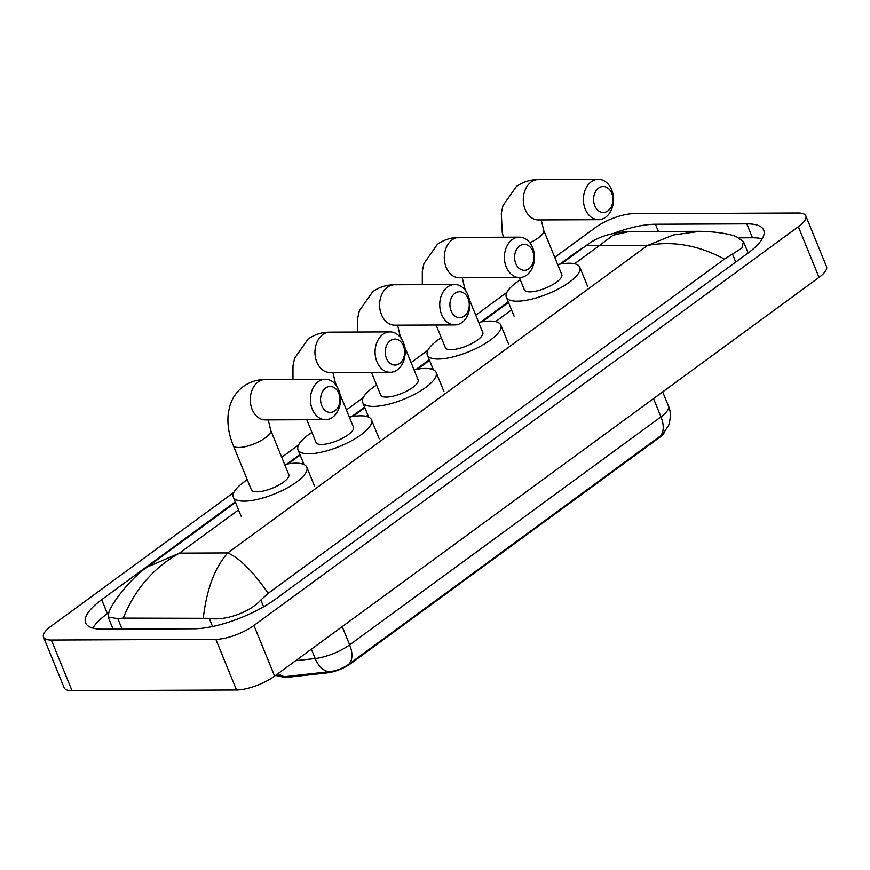 <?xml version="1.0" encoding="UTF-8"?>
<svg xmlns="http://www.w3.org/2000/svg" width="870" height="870" viewBox="0 0 870 870"><rect width="100%" height="100%" fill="white"/><g stroke="black" fill="none" stroke-linecap="round" stroke-linejoin="round"><path stroke-width="1.3" d="M664.528 432.064A19.477 6.177 157.8 0 1 659.58 437.403L350.697 663.636A19.477 6.177 157.8 0 1 327.435 672.858L287.948 677.262A19.477 6.177 157.8 0 1 281.456 676.697M275.507 675.468L283.511 676.806L329.121 671.738C336.44 670.9 343.128 668.312 349.185 663.951L660.504 435.935L662.853 433.967L668.073 426.267C668.845 426.039 672.39 413.794 668.443 406.018L662.679 391.902M598.604 188.072A12.985 9.679 89.8 0 0 594.775 205.69A12.985 9.679 89.8 0 0 607.912 210.877A12.985 9.679 89.8 0 0 611.74 193.26A12.985 9.679 89.8 0 0 598.604 188.072M605.683 217.228A20.195 15.051 -90.2 0 1 598.538 219.697A20.195 15.051 -90.2 0 1 583.879 204.515A20.195 15.051 -90.2 0 1 591.208 181.765A20.195 15.051 -90.2 0 1 598.364 179.296A20.195 15.051 -90.2 0 1 613.024 194.478A20.195 15.051 -90.2 0 1 605.683 217.228M519.357 277.552L524.371 289.83A20.195 6.405 -22.2 0 0 529.873 291.863A20.195 6.405 -22.2 0 0 551.482 285.317A20.195 6.405 -22.2 0 0 561.77 274.572L543.685 230.235A20.195 6.405 -22.2 0 1 538.443 237.814A20.195 6.405 -22.2 0 1 529.819 242.752M557.681 264.534A39.672 12.593 157.8 0 1 569.002 263.218A39.672 12.593 157.8 0 1 579.801 267.21A39.672 12.593 157.8 0 1 559.584 288.307A39.672 12.593 157.8 0 1 517.15 301.194A39.672 12.593 157.8 0 1 506.34 297.192A39.672 12.593 157.8 0 1 520.282 279.803M519.607 245.938A12.985 9.679 89.8 0 0 515.779 263.556A12.985 9.679 89.8 0 0 528.916 268.732A12.985 9.679 89.8 0 0 532.744 251.125A12.985 9.679 89.8 0 0 519.607 245.938M526.687 275.094A20.195 15.051 -90.2 0 1 519.531 277.552A20.195 15.051 -90.2 0 1 504.883 262.37A20.195 15.051 -90.2 0 1 512.212 239.62A20.195 15.051 -90.2 0 1 519.368 237.162A20.195 15.051 -90.2 0 1 534.028 252.343A20.195 15.051 -90.2 0 1 526.687 275.094M436.109 324.999L445.375 347.695A20.195 6.405 -22.2 0 0 450.877 349.729A20.195 6.405 -22.2 0 0 472.486 343.171A20.195 6.405 -22.2 0 0 482.774 332.427L469.289 299.389M478.685 322.4A39.672 12.593 157.8 0 1 489.995 321.073A39.672 12.593 157.8 0 1 500.805 325.075A39.672 12.593 157.8 0 1 480.588 346.173A39.672 12.593 157.8 0 1 438.154 359.049A39.672 12.593 157.8 0 1 427.344 355.047A39.672 12.593 157.8 0 1 441.286 337.658M454.945 293.299A12.985 9.679 89.8 0 0 451.106 310.916A12.985 9.679 89.8 0 0 464.243 316.104A12.985 9.679 89.8 0 0 468.082 298.486A12.985 9.679 89.8 0 0 454.945 293.299M462.024 322.455A20.195 15.051 -90.2 0 1 454.869 324.923A20.195 15.051 -90.2 0 1 440.209 309.742A20.195 15.051 -90.2 0 1 447.55 286.991A20.195 15.051 -90.2 0 1 454.695 284.523A20.195 15.051 -90.2 0 1 469.354 299.704A20.195 15.051 -90.2 0 1 462.024 322.455M371.446 372.36L380.701 395.056A20.195 6.405 -22.2 0 0 386.204 397.09A20.195 6.405 -22.2 0 0 407.812 390.532A20.195 6.405 -22.2 0 0 418.1 379.798L404.626 346.76M414.011 369.761A39.672 12.593 157.8 0 1 425.332 368.434A39.672 12.593 157.8 0 1 436.142 372.436A39.672 12.593 157.8 0 1 415.914 393.534A39.672 12.593 157.8 0 1 373.48 406.41A39.672 12.593 157.8 0 1 362.67 402.418A39.672 12.593 157.8 0 1 376.612 385.029M390.271 340.67A12.985 9.679 89.8 0 0 386.443 358.277A12.985 9.679 89.8 0 0 399.58 363.464A12.985 9.679 89.8 0 0 403.408 345.858A12.985 9.679 89.8 0 0 390.271 340.67M397.351 369.815A20.195 15.051 -90.2 0 1 390.195 372.284A20.195 15.051 -90.2 0 1 375.546 357.102A20.195 15.051 -90.2 0 1 382.876 334.352A20.195 15.051 -90.2 0 1 390.032 331.894A20.195 15.051 -90.2 0 1 404.68 347.065A20.195 15.051 -90.2 0 1 397.351 369.815M306.773 419.731L316.038 442.428A20.195 6.405 -22.2 0 0 321.541 444.461A20.195 6.405 -22.2 0 0 343.139 437.904A20.195 6.405 -22.2 0 0 353.437 427.159L339.952 394.121M349.338 417.132A39.672 12.593 157.8 0 1 360.658 415.806A39.672 12.593 157.8 0 1 371.468 419.797A39.672 12.593 157.8 0 1 351.252 440.905A39.672 12.593 157.8 0 1 308.806 453.781A39.672 12.593 157.8 0 1 298.008 449.779A39.672 12.593 157.8 0 1 311.938 432.39M325.597 388.031A12.985 9.679 89.8 0 0 321.769 405.648A12.985 9.679 89.8 0 0 334.906 410.836A12.985 9.679 89.8 0 0 338.734 393.218A12.985 9.679 89.8 0 0 325.597 388.031M332.677 417.187A20.195 15.051 -90.2 0 1 325.532 419.644A20.195 15.051 -90.2 0 1 310.873 404.474A20.195 15.051 -90.2 0 1 318.213 381.723A20.195 15.051 -90.2 0 1 325.358 379.255A20.195 15.051 -90.2 0 1 340.018 394.436A20.195 15.051 -90.2 0 1 332.677 417.187M251.365 489.788A20.195 6.405 -22.2 0 0 256.867 491.822A20.195 6.405 -22.2 0 0 278.476 485.264A20.195 6.405 -22.2 0 0 288.764 474.531L270.679 430.193A20.195 6.405 -22.2 0 1 265.437 437.762A20.195 6.405 -22.2 0 1 238.782 447.484A20.195 6.405 -22.2 0 1 233.28 445.451L251.365 489.788M284.675 464.493A39.672 12.593 157.8 0 1 295.996 463.166A39.672 12.593 157.8 0 1 306.795 467.168A39.672 12.593 157.8 0 1 286.578 488.266A39.672 12.593 157.8 0 1 244.144 501.142A39.672 12.593 157.8 0 1 233.334 497.151A39.672 12.593 157.8 0 1 247.276 479.762M554.745 257.335L595.385 227.57A28.851 9.157 157.8 0 1 633.48 213.683L797.964 212.987A28.851 9.157 157.8 0 1 805.827 215.901L826.5 266.568A28.851 9.157 157.8 0 1 819.029 277.389L274.615 676.12A28.851 9.157 157.8 0 1 236.52 690.008L72.036 690.704A28.851 9.157 157.8 0 1 64.173 687.789L43.5 637.123A28.851 9.157 157.8 0 1 50.971 626.302L233.878 492.344M805.827 215.901A28.851 9.157 157.8 0 1 798.345 226.722L253.942 625.454A28.851 9.157 157.8 0 1 215.847 639.341L51.363 640.037A28.851 9.157 157.8 0 1 43.5 637.123M281.739 457.294L298.551 444.972M346.401 409.922L363.225 397.612M411.075 362.562L427.888 350.24M475.738 315.201L506.884 292.385M235.248 501.849L101.703 599.658A62.031 19.684 -22.2 0 0 85.63 622.931A62.031 19.684 -22.2 0 0 102.529 629.173L193.901 628.793A62.031 19.684 -22.2 0 0 275.801 598.93L747.624 253.366A62.031 19.684 -22.2 0 0 763.697 230.093A62.031 19.684 -22.2 0 0 746.797 223.851L655.414 224.232A62.031 19.684 -22.2 0 0 613.872 233.203M583.835 247.319A62.031 19.684 -22.2 0 0 573.515 254.094L559.812 264.132M508.254 301.89L480.805 321.998M429.258 359.745L416.143 369.358M364.595 407.116L351.469 416.719M299.922 454.477L286.806 464.091M108.619 612.687L107.38 613.6A62.031 19.684 -22.2 0 0 92.829 628.118M762.174 238.848A62.031 19.684 -22.2 0 0 752.485 237.782L739.554 237.836M724.46 259.119C698.577 245.253 672.956 240.685 647.617 245.427L673.304 234.965L699.915 231.3C714.966 231.648 727.015 233.356 736.042 236.433L743.469 241.621L741.871 248.124L724.46 259.119L268.188 593.307L260.826 600.006C249.081 613.165 223.688 621.071 209.224 618.32L123.257 618.102L117.841 618.7L108.141 617.004L112.687 628.14A38.954 12.354 -22.2 0 0 113.263 629.13M748.102 253.007A38.954 12.354 -22.2 0 0 748.015 252.757L743.469 241.621M108.141 617.004L108.957 611.958C114.612 597.907 135.209 574.581 147.345 567.022L179.481 553.135C153.631 567.61 134.893 589.273 123.257 618.102M203.341 617.776C206.69 589.066 214.836 567.447 227.777 552.928C239.642 558.061 253.105 571.514 268.188 593.307M586.173 245.612C596.798 237.173 610.99 232.497 628.771 231.605L613.067 235.215L599.321 245.634L586.173 245.612L561.204 263.904M659.58 437.403L659.329 436.783M350.697 663.636L350.447 663.016M327.435 672.858L327.055 671.944M287.948 677.262L287.578 676.349M349.185 663.951A25.241 14.801 -126.2 0 0 349.642 644.866L660.961 416.839A25.241 14.801 53.8 0 1 660.504 435.935M329.121 671.738A25.241 15.954 -96.4 0 1 315.179 658.525A28.851 9.157 -22.2 0 0 349.642 644.866L342.204 626.628M653.522 398.601L660.961 416.839A28.851 9.157 -22.2 0 0 668.443 406.018M295.669 660.7L315.179 658.525L311.373 649.205M285.219 676.653A25.241 15.954 -96.4 0 1 278.172 673.521M503.425 237.227L502.229 232.41L501.305 213.237L502.947 205.679L516.334 186.539C522.837 181.906 530.145 179.579 538.247 179.557A20.195 15.051 89.8 0 0 531.091 182.015A20.195 15.051 89.8 0 0 523.762 204.765A20.195 15.051 89.8 0 0 538.41 219.947L598.538 219.697M422.309 284.664L422.309 271.092L423.951 263.534L437.338 244.394C443.841 239.761 451.149 237.434 459.251 237.412A20.195 15.051 89.8 0 0 452.096 239.87A20.195 15.051 89.8 0 0 444.766 262.631A20.195 15.051 89.8 0 0 459.414 277.802L519.531 277.552M464.754 289.623A20.195 6.405 -22.2 0 0 464.678 288.101L462.274 277.791M357.635 332.025L357.635 318.453L359.277 310.905L372.664 291.765C379.168 287.133 386.476 284.794 394.578 284.773A20.195 15.051 89.8 0 0 387.422 287.241A20.195 15.051 89.8 0 0 380.092 309.992A20.195 15.051 89.8 0 0 394.752 325.173L454.869 324.923M400.08 336.984A20.195 6.405 -22.2 0 0 400.015 335.461L397.612 325.162M292.972 379.385L292.972 365.824L294.615 358.266L307.991 339.126C314.505 334.493 321.813 332.166 329.915 332.144A20.195 15.051 89.8 0 0 322.759 334.602A20.195 15.051 89.8 0 0 315.418 357.353A20.195 15.051 89.8 0 0 330.078 372.534L390.195 372.284M335.407 384.355A20.195 6.405 -22.2 0 0 335.341 382.833L332.938 372.523M233.28 445.451C228.745 434.478 227.092 423.723 228.299 413.185L229.941 405.627C232.377 397.764 236.836 391.38 243.328 386.497C249.831 381.854 257.139 379.527 265.241 379.505A20.195 15.051 89.8 0 0 258.085 381.974A20.195 15.051 89.8 0 0 250.756 404.724A20.195 15.051 89.8 0 0 265.404 419.895L325.532 419.644M238.532 509.885L179.481 553.135L227.777 552.928L647.617 245.427L599.321 245.634L574.591 263.74M301.585 463.699L303.206 462.514M366.259 416.338L367.869 415.153M430.922 368.967L432.542 367.782M495.596 321.606L511.538 309.927M51.363 640.037L72.036 690.704M215.847 639.341L236.52 690.008M253.942 625.454L274.615 676.12M798.345 226.722L819.029 277.389M107.38 613.6L101.703 599.658M573.765 254.703L573.515 254.094M658.372 231.474L655.414 224.232M752.485 237.782L746.797 223.851M735.759 262.055L732.649 254.442M263.599 606.803L260.826 600.006M212.574 626.52L209.224 618.32M122.083 629.097L117.841 618.7M541.27 219.936L543.685 230.235M506.34 297.192L514.094 316.191M579.801 267.21L587.554 286.208M538.247 179.557L598.364 179.296M427.344 355.047L433.358 369.783M500.805 325.075L508.558 344.074M459.251 237.412L519.368 237.162M465.961 291.233L464.678 288.101M362.67 402.418L368.684 417.143M436.142 372.436L443.885 391.435M394.578 284.773L454.695 284.523M401.298 338.604L400.015 335.461M298.008 449.779L304.022 464.515M371.468 419.797L379.222 438.806M329.915 332.144L390.032 331.894M336.625 385.965L335.341 382.833M268.264 419.884L270.679 430.193M233.334 497.151L241.088 516.149M306.795 467.168L314.548 486.167M265.241 379.505L325.358 379.255M508.504 302.499L482.208 321.759M429.508 360.354L417.546 369.119M364.834 407.726L352.872 416.491M300.172 455.086L288.198 463.851M235.498 502.458L147.345 567.022M699.915 231.3L628.76 231.605"/></g></svg>

